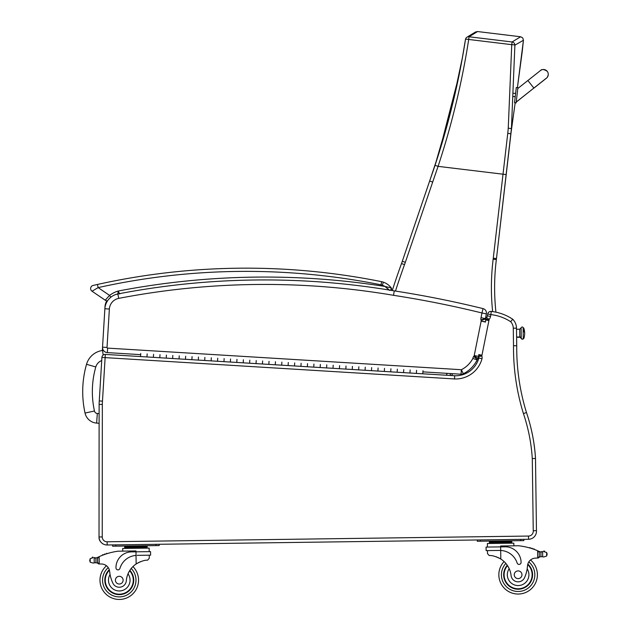 <?xml version="1.0" encoding="UTF-8"?>
<svg xmlns="http://www.w3.org/2000/svg" width="631" height="631" viewBox="0 0 631 631"><rect width="100%" height="100%" fill="white"/><g stroke="black" fill="none" stroke-linecap="round" stroke-linejoin="round"><path stroke-width="0.95" d="M103.169 355.072L102.537 350.465A19.38 19.38 0 0 0 86.526 364.3L95.794 366.958A9.741 9.741 0 0 1 101.725 360.553M86.526 364.3A99.958 99.879 -175.8 0 0 85.035 413.06A12.809 12.809 0 0 0 96.63 423.093L97.332 413.479A3.171 3.171 0 0 1 94.453 410.994A90.32 90.241 -175.8 0 1 95.794 366.958M96.63 423.093L99.106 423.275M140.752 353.486L140.563 356.57L105.322 354.417A3.21 3.21 0 0 0 101.914 357.43L99.272 400.906A41.772 41.772 0 0 0 99.122 404.447L99.028 536.949A8.029 8.029 0 0 0 107.167 544.987A8.029 8.029 0 0 1 99.028 536.949A8.029 8.029 0 0 0 107.167 544.987A8.029 8.029 0 0 1 100.723 541.895A8.029 8.029 0 0 0 107.167 544.987A8.029 8.029 0 0 1 100.723 541.895A6.428 6.428 0 0 1 99.028 537.541L99.051 537.541M115.82 546.154L115.804 544.868L159.178 544.285L159.193 545.57L112.61 546.201L112.586 544.916L115.804 544.868L107.167 544.987L107.128 541.777A4.819 4.819 0 0 1 102.238 536.949L102.332 404.447A38.562 38.562 0 0 1 102.474 401.142L99.272 400.906A41.772 41.772 0 0 0 99.122 404.447L102.332 404.447L102.238 536.949L99.028 536.949L99.028 537.541M512.064 320.012L512.711 319.223A48.201 48.201 0 0 0 491.226 311.422L490.879 314.617A44.982 44.982 0 0 1 510.653 321.715A9.639 9.639 0 0 1 513.279 328.199L513.516 345.741A223.066 223.066 0 0 0 523.422 413.557A174.448 174.448 0 0 1 532.288 458.571L534.883 458.477L532.288 458.571L534.883 458.477L532.288 458.571L533.242 530.774L536.453 530.616L535.49 457.854L536.453 530.616A8.029 8.029 0 0 1 528.549 539.276A8.029 8.029 0 0 0 536.453 530.616L535.49 457.854A177.666 177.666 0 0 0 526.483 412.571A219.856 219.856 0 0 1 516.734 345.733L516.615 337.293L519.826 337.254L519.723 329.224L516.505 329.264L516.45 327.26A12.857 12.857 0 0 0 512.711 319.223A12.857 12.857 0 0 1 516.45 327.26A12.857 12.857 0 0 0 512.711 319.223A48.201 48.201 0 0 0 491.226 311.422A3.21 3.21 0 0 0 487.731 313.978L487.353 315.863L490.516 316.431L487.353 315.863A3.029 3.029 0 0 1 486.462 317.59L486.588 317.693M523.422 413.557L526.483 412.571A177.666 177.666 0 0 1 535.467 457.885L535.467 457.885A177.666 177.666 0 0 0 526.483 412.571L523.533 413.526M119.748 294.014L118.163 291.049A27.236 27.236 0 0 0 109.565 295.403L105.227 300.214A3.21 3.21 0 0 0 106.868 300.774A12.857 12.857 0 0 0 104.998 306.698L104.872 308.733M102.537 347.216L102.34 350.497M514.541 345.741L516.734 345.733L516.489 328.152A12.857 12.857 0 0 0 512.711 319.223A12.857 12.857 0 0 1 516.45 327.26M155.983 545.61L155.96 544.324L528.549 539.276A8.029 8.029 0 0 0 536.453 530.616A8.029 8.029 0 0 1 528.549 539.276L528.502 536.058L107.128 541.777M510.724 321.629L511.244 321.005M516.647 339.304L516.734 345.733L513.516 345.741L513.429 339.352M105.322 354.417L105.125 357.619L454.533 378.955L454.691 375.745A24.096 24.096 0 0 0 478.874 358.014L479.118 358.061M454.533 378.955A27.314 27.314 0 0 0 482.021 358.692L478.874 358.014A2.343 2.343 0 0 0 478.621 356.61A2.343 2.343 0 0 1 478.874 358.014A24.096 24.096 0 0 1 454.691 375.745L416.389 373.41L416.57 370.326L416.389 373.41L422.802 373.797L422.991 370.72M482.021 358.692A5.561 5.561 0 0 0 481.832 355.979A2.974 2.974 0 0 1 481.871 355.695A9.134 9.134 0 0 1 481.958 355.221L488.93 320.516L485.76 319.988A12.352 12.352 0 0 1 485.902 319.183A12.352 12.352 0 0 0 485.76 319.988L485.389 321.834M409.969 373.016L403.556 372.621L403.745 369.545L403.556 372.621L409.969 373.016L410.158 369.94L409.969 373.016L416.389 373.41M397.144 372.235L390.731 371.84L390.912 368.764L390.731 371.84L397.144 372.235L397.333 369.151L397.144 372.235L403.556 372.621M345.827 369.103L339.415 368.709L339.604 365.633L339.415 368.709L345.827 369.103L346.017 366.019L345.827 369.103L352.24 369.49L352.429 366.414L352.24 369.49L358.653 369.884L358.842 366.8L358.653 369.884L365.073 370.271L365.254 367.195L365.073 370.271L371.485 370.665L371.675 367.589L371.485 370.665L377.898 371.06L378.087 367.976L377.898 371.06L384.311 371.446L384.5 368.37L384.311 371.446L390.731 371.84M294.511 365.964L288.099 365.578L288.288 362.494L288.099 365.578L294.511 365.964L294.701 362.888L294.511 365.964L300.924 366.359L301.113 363.282L300.924 366.359L307.336 366.753L307.526 363.669L307.336 366.753L313.757 367.139L313.946 364.063L313.757 367.139L320.169 367.534L320.359 364.458L320.169 367.534L326.582 367.928L326.771 364.844L326.582 367.928L332.994 368.315L333.184 365.239L332.994 368.315L339.415 368.709M281.686 365.183L275.266 364.789L275.455 361.713L275.266 364.789L281.686 365.183L281.868 362.107L281.686 365.183L288.099 365.578M230.37 362.052L223.95 361.658L224.139 358.582L223.95 361.658L230.37 362.052L230.552 358.968L230.37 362.052L236.783 362.439L236.972 359.362L236.783 362.439L243.195 362.833L243.385 359.757L243.195 362.833L249.608 363.227L249.797 360.143L249.608 363.227L256.028 363.614L256.21 360.538L256.028 363.614L262.441 364.008L262.63 360.932L262.441 364.008L268.853 364.402L269.043 361.318L268.853 364.402L275.266 364.789M217.537 361.263L211.125 360.877L211.314 357.793L211.125 360.877L217.537 361.263L217.727 358.187L217.537 361.263L223.95 361.658M179.054 358.921L172.634 358.526L172.823 355.45L172.634 358.526L179.054 358.921L179.236 355.837L179.054 358.921L185.467 359.307L185.656 356.231L185.467 359.307L191.879 359.702L192.069 356.625L191.879 359.702L198.292 360.096L198.481 357.012L198.292 360.096L204.712 360.482L204.894 357.406L204.712 360.482L211.125 360.877M102.474 401.142L105.125 357.619L101.914 357.43M481.832 355.979L478.621 356.61A2.343 2.343 0 0 1 478.874 358.014A24.096 24.096 0 0 1 454.691 375.745M481.871 355.695L478.7 355.182A6.192 6.192 0 0 0 478.621 356.61A6.192 6.192 0 0 1 478.7 355.182M488.93 320.516A9.134 9.134 0 0 1 489.049 319.807L485.902 319.183A12.352 12.352 0 0 0 485.76 319.988M489.049 319.807A2.39 2.39 0 0 1 489.167 319.396L486.462 317.59A5.6 5.6 0 0 0 485.902 319.183A5.6 5.6 0 0 1 486.462 317.59A3.029 3.029 0 0 0 487.353 315.863M489.167 319.396A6.247 6.247 0 0 0 490.516 316.431L490.879 314.617L487.731 313.978M510.653 321.715L512.711 319.223A12.857 12.857 0 0 1 516.489 328.152L513.279 328.199M477.036 359.173L477.249 359.299A2.272 2.272 0 0 0 477.154 359.867L472.824 358.471A26.029 26.029 0 0 1 461.348 369.711L463.351 373.741A30.525 30.525 0 0 0 477.154 359.867A2.272 2.272 0 0 1 477.249 359.299L473.621 356.468A6.767 6.767 0 0 0 472.824 358.471M481.185 320.367L485.452 319.041A7.391 7.391 0 0 0 485.389 318.844L480.901 319.83L485.389 318.844A2.627 2.627 0 0 1 485.428 318.6L486.375 313.867L481.966 312.984L483.038 308.614A4.496 4.496 0 0 1 486.375 313.867L485.428 318.6L481.019 317.693A7.122 7.122 0 0 0 480.901 319.83A2.895 2.895 0 0 1 481.153 320.374A1.317 1.317 0 0 1 481.145 321.124L474.228 355.545A1.704 1.704 0 0 1 474.173 355.774A1.033 1.033 0 0 1 474.055 356.081L474.062 356.089M475.608 356.909L478.022 358.203A5.529 5.529 0 0 0 478.519 356.941A6.2 6.2 0 0 0 478.621 356.531M475.877 356.231L474.197 355.781M481.169 321.021L485.586 321.865L481.169 321.021M482.833 319.854L484.632 319.294M485.689 320.343A5.813 5.813 0 0 0 485.452 319.041M481.145 321.124L485.547 322.07M474.228 355.545L478.645 356.389M473.621 356.468A0.757 0.757 0 0 0 474.055 356.081L478.022 358.203A5.253 5.253 0 0 1 477.249 359.299M483.038 308.614A1028.838 1028.838 0 0 0 394.241 290.875A774.379 774.379 0 0 0 117.871 293.959A16.067 16.067 0 0 0 104.872 308.756L102.537 347.168A5.143 5.143 0 0 0 107.357 352.611L140.681 354.646M422.92 371.872L461.072 374.207A4.496 4.496 0 0 0 463.351 373.741A4.496 4.496 0 0 1 461.072 374.207L461.348 369.711L107.633 348.115A0.639 0.639 0 0 1 107.025 347.436L109.368 309.032A11.571 11.571 0 0 1 118.723 298.376A769.883 769.883 0 0 1 393.523 295.316L394.241 290.875A774.379 774.379 0 0 0 117.871 293.959A16.067 16.067 0 0 0 104.872 308.756A16.067 16.067 0 0 1 107.609 300.727A3.21 3.21 0 0 1 105.227 300.214A3.21 3.21 0 0 0 106.868 300.774A3.21 3.21 0 0 1 105.227 300.214A3.21 3.21 0 0 0 107.609 300.727A3.21 3.21 0 0 1 105.227 300.214L92.039 291.222A3.21 3.21 0 0 1 93.136 285.433L97.434 284.463L93.136 285.433A3.21 3.21 0 0 0 92.039 291.222A3.21 3.21 0 0 1 93.136 285.433A3.21 3.21 0 0 0 92.039 291.222L98.136 287.602L97.434 284.463L95.415 284.92L97.434 284.463A686.023 686.023 0 0 1 381.645 281.686L381.014 284.833A9.639 9.639 0 0 1 382.315 285.196L383.388 282.167A12.857 12.857 0 0 0 381.645 281.686A12.857 12.857 0 0 1 383.388 282.167A17.021 17.021 0 0 1 391.267 287.91L384.934 286.442L389.729 290.465L384.965 286.45A774.379 774.379 0 0 0 118.163 291.049L117.792 294.551M383.388 282.167A17.021 17.021 0 0 1 391.267 287.91A17.021 17.021 0 0 0 383.388 282.167A17.021 17.021 0 0 1 391.267 287.91L390.755 290.292A1.609 1.609 0 0 0 391.267 287.91L390.076 287.562L391.267 287.91A1.609 1.609 0 0 1 390.755 290.292A774.379 774.379 0 0 1 394.241 290.875M382.315 285.196A13.811 13.811 0 0 1 384.934 286.442L388.917 289.605L384.965 286.458M381.014 284.833A682.813 682.813 0 0 0 98.136 287.602L109.565 295.403L110.898 297.169M511.315 130.538L515.188 102.735L511.134 132.013A128.14 128.14 0 0 1 511.315 130.538M523.438 40.258L522.744 37.931L520.63 36.756L512.08 41.969A3.21 3.187 54.9 0 1 514.888 45.164L523.438 40.258L517.404 87.646L522.223 51.663L523.438 40.258L522.744 37.931L520.63 36.756L477.588 31.55L475.593 31.96L470.237 35.194M433.954 168.548L429.577 181.215M429.648 181.01L436.195 161.804M429.577 181.239L402.294 261.281A128.527 128.527 0 0 1 401.497 263.545A801.149 801.149 0 0 0 392.269 290.544M495.942 312.179A227.523 227.523 0 0 1 496.345 259.601A128.527 128.527 0 0 0 496.471 258.56L511.213 131.343M395.479 291.072A797.931 797.931 0 0 1 404.518 264.641A131.745 131.745 0 0 0 405.339 262.315L432.692 182.043L429.656 181.01L429.506 181.42A128.519 128.519 -71.4 0 1 429.49 181.483M493.158 259.207L496.345 259.601A128.527 128.527 0 0 0 496.471 258.56L511.425 128.582L514.888 45.164A3.21 0.481 -178.7 0 0 511.749 44.667L508.247 128.172A125.672 124.204 114.6 0 1 507.758 133.299L493.276 258.189A125.317 125.317 0 0 1 493.158 259.207A230.741 230.741 0 0 0 492.645 311.604M511.22 131.303L511.425 128.582L508.247 128.172M469.03 36.764L477.588 31.55L474.906 32.37L466.853 37.268A3.21 3.187 56.1 0 1 466.853 37.268A3.21 3.187 56.1 0 1 469.03 36.764L512.08 41.969L511.749 44.667L468.707 39.461A3.21 0.481 -170.3 0 0 465.481 39.398A3.21 0.481 -170.3 0 0 465.489 39.445C458.855 82.022 448.696 123.984 435.027 165.346L432.945 171.537L435.027 165.346L438.08 166.355C451.835 124.646 462.042 82.346 468.707 39.461L469.03 36.764M465.504 39.359A3.21 3.187 56.1 0 1 466.853 37.276A3.21 3.21 0 0 0 465.481 39.398L462.349 57.871L451.985 106.615L435.027 165.346M449.832 375.453L450.849 373.584M429.814 180.521L402.294 261.281L405.339 262.315A131.745 131.745 0 0 1 404.518 264.641L401.497 263.545M137.14 555.351L150.604 555.17L150.557 551.628L135.981 551.825L135.965 550.95L118.044 551.194A68.314 68.314 0 0 0 99.146 556.668L97.56 558.388L97.616 562.481L97.568 559.082A61.231 61.231 0 0 0 97.513 559.105L97.56 562.481A0.505 0.505 0 0 1 96.906 562.97A5.411 5.411 0 0 0 95.951 562.757L94.24 562.813L95.951 562.757L95.888 557.954L94.177 557.954A0.505 0.505 0 0 1 95.178 558.017M93.23 563.104L94.24 562.813L93.23 563.104L90.217 562.221L89.752 560.793L90.17 558.648L93.159 557.678A2.532 2.532 0 0 0 92.197 557.52A0.505 0.505 0 0 1 92.773 557.102A0.505 0.505 0 0 1 93.183 557.686M538.322 551.029A68.314 68.314 0 0 1 539.339 551.478A5.411 5.411 0 0 0 539.931 551.707A0.505 0.505 0 0 0 539.276 552.196L539.292 553.111A61.231 61.231 0 0 0 539.237 553.087L539.284 556.495L539.229 552.393L537.604 550.721L537.699 558.033L539.284 556.495A1.514 1.514 0 0 1 537.793 558.033M543.583 551.581A0.505 0.505 0 0 1 543.977 550.981A0.505 0.505 0 0 1 544.569 551.384A2.532 2.532 0 0 0 543.606 551.573L546.627 552.456L547.093 553.884L546.675 556.029L543.685 556.999L542.668 556.723L543.685 556.999M542.108 551.944A5.411 5.411 0 0 0 542.597 551.873L540.885 551.92L540.948 556.723L542.668 556.723L540.948 556.723A5.411 5.411 0 0 0 540.002 556.96A0.505 0.505 0 0 1 539.339 556.495M542.668 556.723L542.597 551.873A0.505 0.505 0 0 0 541.603 551.967L540.885 551.92A5.411 5.411 0 0 1 539.931 551.707M506.172 541.327L489.364 541.556L489.38 542.518L511.788 542.21L511.804 543.181L511.773 541.248L506.172 541.327L506.188 542.289M523.856 540.625L523.84 539.339L520.63 539.379L520.646 540.664L523.856 540.625L523.84 539.339M498.845 575.022A19.277 19.277 0 0 0 526.388 592.178A19.277 19.277 0 0 0 530.513 559.997A19.277 19.277 0 0 1 526.388 592.178A19.277 19.277 0 0 1 504.082 561.551A19.277 19.277 0 0 0 498.845 575.022M99.154 563.98L97.616 562.481A1.514 1.514 0 0 0 99.154 563.98L99.241 563.98A45.535 45.535 0 0 1 101.796 564.019A8.266 8.266 0 0 1 109.644 571.481A35.423 35.423 0 0 0 112.673 582.744A7.083 7.083 0 0 0 126.326 580.741A22.4 22.4 0 0 1 136.146 563.972C140.879 561.282 144.704 560.02 147.622 560.17L149.295 558.238L149.255 555.193L149.295 558.238M136.028 555.406L135.981 551.825L131.524 551.88A15.767 15.767 0 0 0 115.962 567.868A2.019 2.019 0 0 0 119.922 568.413A18.212 18.212 0 0 1 136.028 555.406L136.146 563.972L137.29 563.246M138.189 562.742L139.214 562.237M140.121 561.842L140.792 561.574M95.178 558.025A5.411 5.411 0 0 1 94.185 557.954L95.888 557.954A5.411 5.411 0 0 0 97.426 557.473A68.314 68.314 0 0 1 98.428 556.992M99.146 556.668L99.241 563.98A45.535 45.535 0 0 1 101.796 564.019A8.266 8.266 0 0 1 106.481 565.747A19.277 19.277 0 0 0 111.482 597.809A19.277 19.277 0 0 0 138.544 579.913A19.277 19.277 0 0 1 111.482 597.809A19.277 19.277 0 0 1 106.481 565.747M141.51 546.272L147.11 546.194L147.126 547.156L124.709 547.463L124.701 546.501L141.51 546.272L141.518 547.235M130.301 546.422L130.317 547.385M124.725 548.426L124.709 547.463M106.268 553.9A0.505 0.505 0 0 1 107.199 553.6M104.352 554.554A0.505 0.505 0 0 1 105.274 554.231M102.435 555.272A0.505 0.505 0 0 1 103.366 554.917M96.835 557.717A0.505 0.505 0 0 1 97.505 558.183L97.56 562.481M89.744 560.083L89.752 560.793M122.745 551.131L122.706 548.457L149.153 548.094L149.208 551.644M129.876 570.345A14.458 14.458 0 0 1 113.675 593.511A14.458 14.458 0 0 1 109.273 569.722M132.944 566.583A19.277 19.277 0 0 1 138.544 579.913A19.277 19.277 0 0 0 132.944 566.583M126.326 580.741A22.4 22.4 0 0 1 128.014 573.847L129.481 570.976A22.4 22.4 0 0 0 128.014 573.847A10.798 10.798 0 0 1 122.666 590.419A10.798 10.798 0 0 1 110.07 574.518L109.644 571.481A8.266 8.266 0 0 0 109.494 570.519L109.644 571.481M105.259 580.362A14.008 14.008 0 0 1 109.423 570.211A14.008 14.008 0 0 0 124.417 593.203A14.008 14.008 0 0 0 129.623 570.74A14.008 14.008 0 0 1 124.417 593.203A14.008 14.008 0 0 1 105.259 580.362M115.41 580.228A3.857 3.857 0 0 0 121.239 583.486A3.857 3.857 0 0 0 121.152 576.805A3.857 3.857 0 0 0 115.41 580.228M487.511 553.647L487.471 550.603L487.511 553.647L489.23 555.54C492.148 555.304 496.005 556.463 500.809 559.027A22.4 22.4 0 0 1 511.078 575.527A7.083 7.083 0 0 0 524.787 577.16A35.423 35.423 0 0 0 527.508 565.81A8.266 8.266 0 0 1 535.151 558.143A45.535 45.535 0 0 1 537.699 558.033M496.1 556.755L496.778 556.999M497.693 557.378L498.727 557.851M499.649 558.332L500.809 559.027L500.691 550.461L499.578 550.437L500.691 550.461L500.643 546.88L486.067 547.077L486.122 550.618L499.578 550.437M500.691 550.461A18.212 18.212 0 0 1 517.152 563.026A2.019 2.019 0 0 0 521.088 562.371A15.767 15.767 0 0 0 505.108 546.817L500.643 546.88L500.635 546.004L518.556 545.76A68.314 68.314 0 0 1 537.604 550.721M547.093 553.884L547.101 554.594M494.972 541.477L494.98 542.439M530.403 548.15A0.505 0.505 0 0 0 529.464 547.874M532.335 548.749A0.505 0.505 0 0 0 531.405 548.449M534.268 549.412A0.505 0.505 0 0 0 533.337 549.08M487.424 547.053L487.369 543.512L513.823 543.149L513.855 545.823L513.823 543.149M480.483 541.209L480.467 539.923L477.257 539.97L477.273 541.256L520.646 540.664M507.253 565.226A14.458 14.458 0 0 0 524.069 587.942A14.458 14.458 0 0 0 527.824 564.043M527.508 565.81L527.161 568.862A10.798 10.798 0 0 1 521.269 585.087A10.798 10.798 0 0 1 509.201 568.673L507.663 565.849M527.697 564.54A14.008 14.008 0 0 1 523.777 587.579A14.008 14.008 0 0 1 507.513 565.613M521.971 574.715A3.857 3.857 0 0 0 516.142 571.449A3.857 3.857 0 0 0 516.237 578.13A3.857 3.857 0 0 0 521.971 574.715M140.563 356.57L146.976 356.957L147.165 353.881L146.976 356.957L153.396 357.351L153.578 354.275L153.396 357.351L159.809 357.745L159.998 354.661L159.809 357.745L166.221 358.132L166.41 355.056L166.221 358.132L172.634 358.526M521.119 328.175L521.253 338.263A1.412 1.317 -0.8 0 0 519.826 336.97L516.615 337.009L519.826 336.97A1.412 1.317 179.2 0 1 521.253 338.263L519.826 337.254L519.723 329.224L521.111 327.789L521.253 338.263A1.002 0.931 -0.8 0 0 522.271 339.178A1.002 0.931 -0.8 0 0 523.265 338.232L523.123 327.97L523.714 327.962L523.762 331.259A16.067 5.931 -0.8 0 1 524.653 333.168A16.067 5.931 179.2 0 0 523.762 331.259L523.714 327.962A16.067 16.067 0 0 1 523.856 338.397L523.265 338.232A1.002 0.931 179.2 0 1 522.271 339.178A1.002 0.931 179.2 0 1 521.253 338.263L521.261 338.642C524.235 340.046 523.075 337.987 523.265 338.232L523.848 338.035L523.257 338.042L523.131 328.341M547.29 77.313L548.236 74.955A4.819 4.819 -173.4 0 1 545.831 78.591A4.819 4.819 -173.4 0 0 548.236 74.955L548.244 74.884A4.819 4.819 -173.4 0 0 540.522 70.506M516.134 102.837L517.885 87.701L516.292 87.52L514.525 102.743L516.134 102.837M516.126 102.932L514.533 102.743L516.126 102.932M85.035 413.06L94.453 410.994M99.114 413.613L97.332 413.479M102.317 425.941L102.317 423.511M526.483 412.571A219.856 219.856 0 0 1 516.734 345.733M533.242 530.774A4.819 4.819 0 0 1 528.502 536.058M478.803 354.583L481.958 355.221M393.523 295.316A1024.334 1024.334 0 0 1 481.966 312.984L481.019 317.693M107.025 347.436L102.537 347.168A5.143 5.143 0 0 0 107.357 352.611L107.633 348.115M117.871 293.959L118.723 298.376M104.872 308.756L109.368 309.032M92.039 291.222A3.21 3.21 0 0 1 93.136 285.433A3.21 3.21 0 0 0 92.039 291.222M447.308 373.363L446.291 375.232M451.607 375.555L452.624 373.686M506.204 174.582L438.08 166.355L432.692 182.043M507.758 133.299L510.929 133.819L511.205 131.422L510.929 133.819M493.276 258.189L496.471 258.56M131.216 568.492A16.706 16.706 0 0 1 135.973 579.944A16.706 16.706 0 0 0 131.216 568.492A16.706 16.706 0 0 1 112.484 595.443A16.706 16.706 0 0 1 108.24 567.616A16.706 16.706 0 0 0 112.484 595.443A16.706 16.706 0 0 0 135.973 579.944A16.706 16.706 0 0 1 112.484 595.443A16.706 16.706 0 0 1 108.24 567.616M505.857 563.412A16.706 16.706 0 0 0 501.408 574.991A16.706 16.706 0 0 1 505.857 563.412A16.706 16.706 0 0 0 525.315 589.843A16.706 16.706 0 0 0 528.802 561.913A16.706 16.706 0 0 1 525.315 589.843A16.706 16.706 0 0 1 501.408 574.991A16.706 16.706 0 0 0 525.315 589.843A16.706 16.706 0 0 0 528.802 561.913M94.177 557.954L94.24 562.813M90.17 558.648L90.217 562.221M546.627 552.456L546.675 556.029M517.799 88.498L527.871 80.516L533.858 88.072L516.229 102.041M516.213 102.127L533.81 88.111M469.882 35.407L466.908 37.237M439.31 152.055L429.806 180.537L439.31 152.055L459.076 75.01M432.905 171.656L433.45 170.047M128.558 546.446L127.304 546.004L128.558 546.446M150.557 551.628L150.604 555.17M147.141 548.126L147.126 547.156M143.253 546.249L144.499 545.768M489.388 543.48L489.38 542.518M507.916 541.303L509.162 540.822M493.229 541.501L491.967 541.059M521.111 327.789C522.799 325.509 523.604 328.893 523.123 327.765L523.123 328.152M516.292 87.52L517.885 87.701M533.858 88.072L546.407 78.134M527.871 80.516L540.491 70.53C541.848 68.984 544.096 69.252 547.235 71.335M533.85 88.166L546.596 78.055M515.598 93.491L513.571 93.262M515.227 96.685L513.413 96.472M515.219 96.764L513.413 96.559"/></g></svg>
